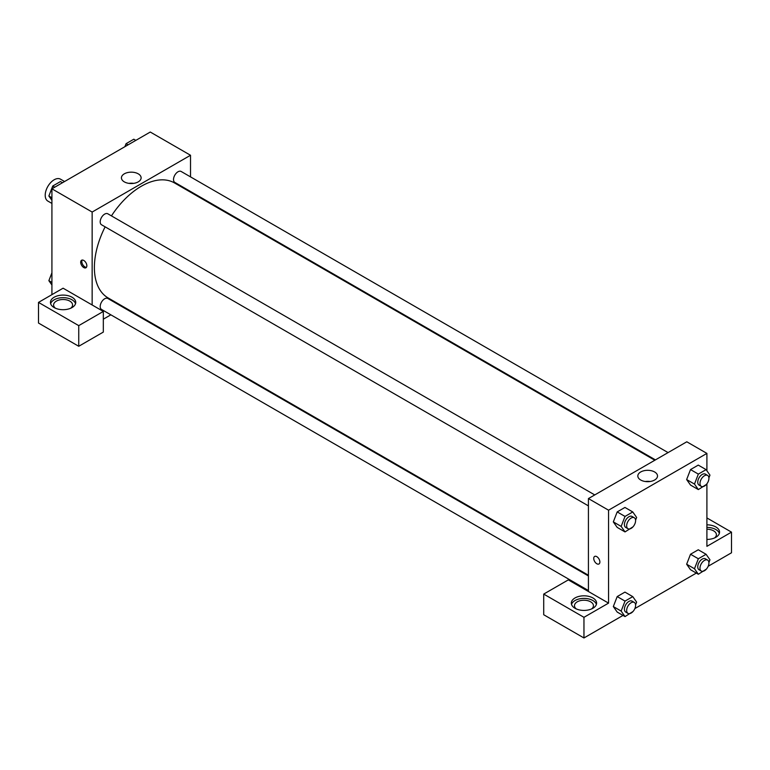 <?xml version="1.0" encoding="UTF-8"?>
<svg xmlns="http://www.w3.org/2000/svg" width="770" height="770" viewBox="0 0 770 770"><rect width="100%" height="100%" fill="white"/><g stroke="black" fill="none" stroke-linecap="round" stroke-linejoin="round"><path stroke-width="1.16" d="M64.555 181.518L60.474 179.16A12.647 7.305 120 0 0 50.724 182.548A12.647 7.305 120 0 0 45.209 195.272A12.647 7.305 120 0 0 47.827 201.066L51.917 203.424M51.917 294.66L51.917 188.823L150.275 132.036L190.517 155.261L190.517 176.879M190.517 191.48L190.517 192.182M138.234 173.827A9.846 5.679 180 0 1 141.112 177.851A9.846 5.679 180 0 1 131.275 183.53A9.846 5.679 180 0 1 121.429 177.851A9.846 5.679 180 0 1 127.502 172.595A9.846 5.679 180 0 1 138.234 173.827M92.15 304.978L63.092 288.201L38.5 302.398L78.742 325.633L103.324 311.436L92.15 304.978L92.15 212.048L51.917 188.823M92.15 212.048L190.517 155.261M133.662 183.366A9.846 5.679 0 0 0 128.888 183.366M83.766 267.556A4.35 2.512 60 0 1 80.927 263.725A4.35 2.512 60 0 1 81.601 260.241A4.35 2.512 60 0 1 85.942 262.743A4.35 2.512 60 0 1 85.942 267.767A4.35 2.512 60 0 1 83.766 267.556M82.236 260.039A4.35 2.512 -120 0 0 84.892 266.901A4.35 2.512 -120 0 0 86.433 267.315M54.15 297.239A12.647 7.305 180 0 1 67.933 295.651A12.647 7.305 180 0 1 75.739 302.398A12.647 7.305 180 0 1 63.092 309.704A12.647 7.305 180 0 1 50.445 302.398A12.647 7.305 180 0 1 54.15 297.239M75.537 303.688A12.647 7.305 0 0 0 66.875 298.009A12.647 7.305 0 0 0 54.15 299.819A12.647 7.305 0 0 0 50.647 303.688M55.43 308.212A9.481 5.477 180 0 1 53.602 304.978A9.481 5.477 180 0 1 59.463 299.925A9.481 5.477 180 0 1 69.8 301.108A9.481 5.477 180 0 1 72.573 304.978A9.481 5.477 180 0 1 70.753 308.212M38.5 302.398L38.5 323.053L78.742 346.279L103.324 332.082L103.324 311.436M78.742 325.633L78.742 346.279M124.124 307.172L123.508 307.528M110.87 314.824L103.324 319.175M588.424 575.941L107.829 298.471A6.324 3.648 120 0 0 102.959 300.165A6.324 3.648 120 0 0 100.196 306.527A6.324 3.648 120 0 0 101.505 309.425L588.424 590.542M668.071 452.596L181.152 171.469A6.324 3.648 120 0 0 176.282 173.163A6.324 3.648 120 0 0 173.519 179.526A6.324 3.648 120 0 0 174.828 182.423L655.434 459.892M594.748 494.927L107.829 213.8A6.324 3.648 120 0 0 102.959 215.494A6.324 3.648 120 0 0 100.196 221.866A6.324 3.648 120 0 0 101.505 224.753L588.424 505.88M105.124 226.842A66.393 38.327 120 0 0 94.383 267.556A66.393 38.327 120 0 0 108.137 297.942L588.424 575.238M654.818 460.248L174.53 182.952A66.393 38.327 120 0 0 111.448 215.889M588.424 591.504L568.308 579.887L543.716 594.084L583.958 617.319L608.55 603.122L588.424 591.504L588.424 498.575L686.792 441.788L706.908 453.405L706.908 470.797M543.716 594.084L543.716 614.739L583.958 637.964L623.007 615.423M634.865 608.579L696.33 573.092M708.188 566.248L731.5 552.783L731.5 532.137L706.908 546.334L706.908 483.791M706.908 529.24A9.481 5.477 180 0 1 713.617 530.848A9.481 5.477 180 0 1 716.398 534.717A9.481 5.477 180 0 1 714.57 537.941M719.353 533.427A12.647 7.305 0 0 0 706.908 527.412M706.908 524.832A12.647 7.305 180 0 1 719.555 532.137A12.647 7.305 180 0 1 706.908 539.433M576.297 608.926A9.481 5.477 180 0 1 574.478 605.701A9.481 5.477 180 0 1 583.958 600.225A9.481 5.477 180 0 1 593.439 605.701A9.481 5.477 180 0 1 591.62 608.926M596.404 604.412A12.647 7.305 0 0 0 587.741 598.733A12.647 7.305 0 0 0 575.017 600.542A12.647 7.305 0 0 0 571.513 604.412M575.017 597.953A12.647 7.305 180 0 1 588.8 596.375A12.647 7.305 180 0 1 596.606 603.122A12.647 7.305 180 0 1 583.958 610.418A12.647 7.305 180 0 1 571.311 603.122A12.647 7.305 180 0 1 575.017 597.953M583.958 617.319L583.958 637.964M706.908 517.941L731.5 532.137M698.342 558.76L690.517 554.246L698.265 549.77L690.517 554.246L686.648 564.227L690.517 569.733L686.648 564.227L694.473 568.741L698.342 558.76L706.09 554.294L709.959 559.8L708.9 562.524M706.321 484.503L698.342 489.585L690.517 485.061L686.638 479.566L690.517 469.575L698.265 465.109L690.517 469.575L698.342 474.099L706.09 469.623L709.959 475.128L708.9 477.852M632.998 526.834L625.019 531.916L617.193 527.402L613.315 521.906M625.019 531.916L621.149 526.41L625.019 516.429L617.193 511.915L624.942 507.44L617.193 511.915L613.324 521.887L617.193 527.402M625.019 601.101L617.193 596.577L624.942 592.111L617.193 596.577L613.324 606.558L617.193 612.063L613.324 606.558L621.149 611.072L625.019 601.101L632.767 596.625L636.636 602.13L635.577 604.854M608.55 603.122L608.55 510.192L706.908 453.405M654.625 471.972A9.846 5.679 180 0 1 657.513 475.985A9.846 5.679 180 0 1 647.666 481.673A9.846 5.679 180 0 1 637.829 475.985A9.846 5.679 180 0 1 643.903 470.74A9.846 5.679 180 0 1 654.625 471.972M608.55 510.192L588.424 498.575M650.053 481.5A9.846 5.679 0 0 0 645.289 481.5M594.642 556.441A4.35 2.512 -120 0 0 593.968 559.925A4.35 2.512 -120 0 0 596.817 563.755A4.35 2.512 60 0 1 593.968 559.925A4.35 2.512 60 0 1 594.642 556.441A4.35 2.512 60 0 1 598.983 558.953A4.35 2.512 60 0 1 598.983 563.967A4.35 2.512 60 0 1 596.808 563.755A4.35 2.512 -120 0 0 598.983 563.967M625.019 516.429L632.767 511.954L636.636 517.469L635.577 520.183M634.288 517.748L632.054 516.458A6.324 3.648 120 0 0 627.184 518.152A6.324 3.648 120 0 0 624.422 524.514A6.324 3.648 120 0 0 625.731 527.412L627.964 528.701A6.324 3.648 120 0 0 634.288 525.053A6.324 3.648 120 0 0 634.288 517.748A6.324 3.648 120 0 0 629.417 519.442A6.324 3.648 120 0 0 626.655 525.804A6.324 3.648 120 0 0 627.964 528.701M621.149 526.41L613.324 521.887M632.767 511.954L624.942 507.44M698.342 489.585L694.473 484.07L698.342 474.099M707.611 475.417L705.378 474.128A6.324 3.648 120 0 0 700.507 475.822A6.324 3.648 120 0 0 697.745 482.184A6.324 3.648 120 0 0 699.054 485.081L701.287 486.37A6.324 3.648 120 0 0 707.611 482.723A6.324 3.648 120 0 0 707.611 475.417A6.324 3.648 120 0 0 702.74 477.111A6.324 3.648 120 0 0 699.978 483.473A6.324 3.648 120 0 0 701.287 486.37M690.517 485.061L686.648 479.556L694.473 484.07M706.09 469.623L698.265 465.109M632.998 611.496L625.019 616.587L621.149 611.072M634.288 602.419L632.054 601.129A6.324 3.648 120 0 0 627.184 602.823A6.324 3.648 120 0 0 624.422 609.185A6.324 3.648 120 0 0 625.731 612.083L627.964 613.372A6.324 3.648 120 0 0 634.288 609.725A6.324 3.648 120 0 0 634.288 602.419A6.324 3.648 120 0 0 629.417 604.113A6.324 3.648 120 0 0 626.655 610.475A6.324 3.648 120 0 0 627.964 613.372M625.019 616.587L617.193 612.063M632.767 596.625L624.942 592.111M706.321 569.165L698.342 574.247L694.473 568.741M707.611 560.088L705.378 558.799A6.324 3.648 120 0 0 700.507 560.493A6.324 3.648 120 0 0 697.745 566.855A6.324 3.648 120 0 0 699.054 569.742L701.287 571.042A6.324 3.648 120 0 0 707.611 567.384A6.324 3.648 120 0 0 707.611 560.088A6.324 3.648 120 0 0 702.74 561.782A6.324 3.648 120 0 0 699.978 568.144A6.324 3.648 120 0 0 701.287 571.042M698.342 574.247L690.517 569.733M706.09 554.294L698.265 549.77M51.917 200.344L48.866 196.004L52.735 186.022L60.484 181.556L62.495 182.711M51.917 197.765L48.866 196.004M54.747 187.187L52.735 186.022M124.894 146.685L126.059 143.692L133.807 139.216L135.818 140.381M128.07 144.856L126.059 143.692M51.917 285.006L48.866 280.675L51.917 272.811M51.917 282.426L48.866 280.675"/></g></svg>
